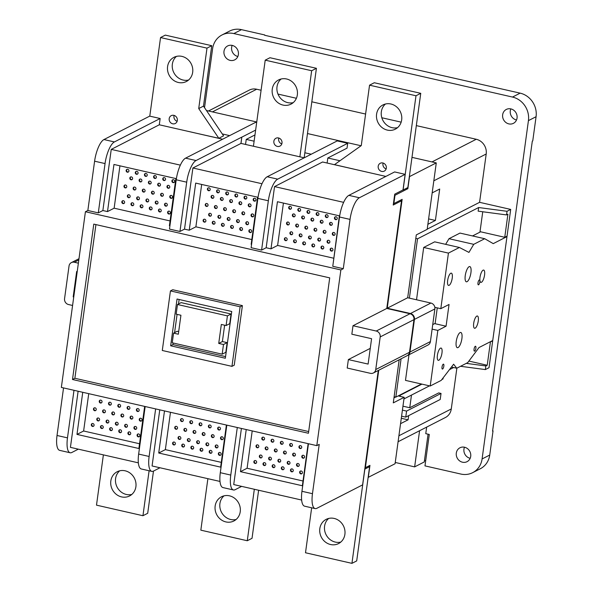 <?xml version="1.0" encoding="UTF-8"?>
<svg xmlns="http://www.w3.org/2000/svg" width="593" height="593" viewBox="0 0 593 593"><rect width="100%" height="100%" fill="white"/><g stroke="black" fill="none" stroke-linecap="round" stroke-linejoin="round"><path stroke-width="0.89" d="M344.896 534.33A13.595 12.409 62.9 0 1 338.559 543.581A13.595 12.409 62.9 0 1 325.201 541.906A13.595 12.409 62.9 0 1 319.82 528.615A13.595 12.409 62.9 0 1 326.165 519.372A13.595 12.409 62.9 0 1 339.515 521.039A13.595 12.409 62.9 0 1 344.896 534.33M328.685 518.438A13.595 12.409 -117.1 0 0 324.579 526.184A13.595 12.409 -117.1 0 0 340.79 542.076M368.09 466.32L369.609 466.661L356.697 560.911L351.938 563.35L305.499 552.765L311.659 507.793M351.938 563.35L364.851 469.1L369.609 466.661M135.901 486.712A13.595 12.409 62.9 0 1 129.556 495.956A13.595 12.409 62.9 0 1 116.206 494.288A13.595 12.409 62.9 0 1 110.824 480.997A13.595 12.409 62.9 0 1 117.169 471.746A13.595 12.409 62.9 0 1 130.519 473.422A13.595 12.409 62.9 0 1 135.901 486.712M119.69 470.812A13.595 12.409 -117.1 0 0 115.583 478.558A13.595 12.409 -117.1 0 0 131.794 494.451M149.102 470.753L142.943 515.725L147.701 513.293L153.483 471.087M142.943 515.725L96.496 505.147L103.382 454.868M401.669 119.912A13.595 12.409 62.9 0 1 395.323 129.155A13.595 12.409 62.9 0 1 381.966 127.488A13.595 12.409 62.9 0 1 376.585 114.197A13.595 12.409 62.9 0 1 382.93 104.946A13.595 12.409 62.9 0 1 396.287 106.621A13.595 12.409 62.9 0 1 401.669 119.912M385.457 104.012A13.595 12.409 -117.1 0 0 381.343 111.758A13.595 12.409 -117.1 0 0 397.555 127.651M386.325 168.123A4.403 4.025 62.9 0 1 384.264 171.118A4.403 4.025 62.9 0 1 379.943 170.576A4.403 4.025 62.9 0 1 378.193 166.27A4.403 4.025 62.9 0 1 380.254 163.275A4.403 4.025 62.9 0 1 384.575 163.816A4.403 4.025 62.9 0 1 386.325 168.123M383.137 163.045A4.403 4.025 -117.1 0 0 382.952 163.831A4.403 4.025 -117.1 0 0 386.139 168.909M369.55 85.177L374.309 82.738L420.748 93.323L415.99 95.762L369.55 85.177L361.27 145.596L334.489 164.646L357.92 170.05M420.748 93.323L407.843 187.573L403.084 190.012L415.99 95.762M177.329 120.498A4.403 4.025 62.9 0 1 175.269 123.492A4.403 4.025 62.9 0 1 170.94 122.951A4.403 4.025 62.9 0 1 169.198 118.644A4.403 4.025 62.9 0 1 171.251 115.65A4.403 4.025 62.9 0 1 175.58 116.191A4.403 4.025 62.9 0 1 177.329 120.498M174.142 115.427A4.403 4.025 -117.1 0 0 173.957 116.213A4.403 4.025 -117.1 0 0 177.144 121.283M192.673 72.287A13.595 12.409 62.9 0 1 186.328 81.53A13.595 12.409 62.9 0 1 172.971 79.862A13.595 12.409 62.9 0 1 167.589 66.572A13.595 12.409 62.9 0 1 173.934 57.328A13.595 12.409 62.9 0 1 187.292 58.996A13.595 12.409 62.9 0 1 192.673 72.287M176.462 56.394A13.595 12.409 -117.1 0 0 172.348 64.133A13.595 12.409 -117.1 0 0 188.559 80.025M165.306 35.12L211.753 45.698L206.994 48.137L160.547 37.552L165.306 35.12M206.994 48.137L198.722 108.556L218.817 138.288L195.371 133.01M211.753 45.698L203.481 106.117L198.722 108.556M203.481 106.117L223.576 135.849L218.817 138.288M160.547 37.552L149.784 116.146M223.991 51.257A7.805 7.123 -117.1 0 0 227.082 58.885A7.805 7.123 -117.1 0 0 234.746 59.841A7.805 7.123 -117.1 0 0 238.386 54.534A7.805 7.123 -117.1 0 0 235.302 46.906A7.805 7.123 -117.1 0 0 227.63 45.95A7.805 7.123 -117.1 0 0 223.991 51.257M232.174 45.394A7.805 7.123 -117.1 0 0 231.633 47.344A7.805 7.123 -117.1 0 0 237.852 56.483M517.052 118.037A7.805 7.123 62.9 0 1 513.412 123.344A7.805 7.123 62.9 0 1 505.74 122.38A7.805 7.123 62.9 0 1 502.656 114.753A7.805 7.123 62.9 0 1 506.296 109.446A7.805 7.123 62.9 0 1 513.961 110.402A7.805 7.123 62.9 0 1 517.052 118.037M516.51 119.986A7.805 7.123 62.9 0 1 510.291 110.839A7.805 7.123 62.9 0 1 510.832 108.89M456.306 453.082A7.805 7.123 -117.1 0 0 459.397 460.709A7.805 7.123 -117.1 0 0 467.062 461.673A7.805 7.123 -117.1 0 0 470.709 456.365A7.805 7.123 -117.1 0 0 467.618 448.731A7.805 7.123 -117.1 0 0 459.953 447.774A7.805 7.123 -117.1 0 0 456.306 453.082M464.489 447.218A7.805 7.123 -117.1 0 0 463.948 449.168A7.805 7.123 -117.1 0 0 470.167 458.307M437.389 355.37A6.293 2.038 102.8 0 0 438.279 360.336A6.293 2.038 102.8 0 0 441.97 353.028A6.293 2.038 102.8 0 0 441.081 348.061A6.293 2.038 102.8 0 0 437.389 355.37M474.052 349.173A2.52 0.815 102.8 0 0 474.407 351.16A2.52 0.815 102.8 0 0 475.882 348.239A2.52 0.815 102.8 0 0 475.527 346.253A2.52 0.815 102.8 0 0 474.052 349.173M473.696 323.304A6.293 2.038 102.8 0 0 474.585 328.27A6.293 2.038 102.8 0 0 478.269 320.961A6.293 2.038 102.8 0 0 477.38 315.995A6.293 2.038 102.8 0 0 473.696 323.304M477.988 282.846A2.52 0.815 102.8 0 0 478.343 284.833A2.52 0.815 102.8 0 0 479.819 281.905A2.52 0.815 102.8 0 0 479.463 279.918A2.52 0.815 102.8 0 0 477.988 282.846M484.563 275.041A6.293 2.038 -77.2 0 1 480.879 282.35A6.293 2.038 -77.2 0 1 479.989 277.383A6.293 2.038 -77.2 0 1 483.673 270.074A6.293 2.038 -77.2 0 1 484.563 275.041M442.015 367.067A2.52 0.815 102.8 0 0 442.371 369.054A2.52 0.815 102.8 0 0 443.846 366.133A2.52 0.815 102.8 0 0 443.49 364.146A2.52 0.815 102.8 0 0 442.015 367.067M456.225 341.538A7.805 2.535 102.8 0 0 457.329 347.691A7.805 2.535 102.8 0 0 461.895 338.633A7.805 2.535 102.8 0 0 460.791 332.473A7.805 2.535 102.8 0 0 456.225 341.538M470.924 272.743A7.805 2.535 -77.2 0 1 466.35 281.801A7.805 2.535 -77.2 0 1 465.246 275.649A7.805 2.535 -77.2 0 1 469.819 266.583A7.805 2.535 -77.2 0 1 470.924 272.743M452.229 278.117A6.293 2.038 -77.2 0 1 448.545 285.426A6.293 2.038 -77.2 0 1 447.656 280.459A6.293 2.038 -77.2 0 1 451.34 273.151A6.293 2.038 -77.2 0 1 452.229 278.117M281.986 143.106A4.403 4.025 62.9 0 1 279.933 146.1A4.403 4.025 62.9 0 1 275.604 145.559A4.403 4.025 62.9 0 1 273.862 141.253A4.403 4.025 62.9 0 1 275.915 138.258A4.403 4.025 62.9 0 1 280.244 138.799A4.403 4.025 62.9 0 1 281.986 143.106M281.808 143.891A4.403 4.025 62.9 0 1 278.621 138.814A4.403 4.025 62.9 0 1 278.806 138.028M297.338 94.887A13.595 12.409 62.9 0 1 290.993 104.131A13.595 12.409 62.9 0 1 277.635 102.463A13.595 12.409 62.9 0 1 272.254 89.172A13.595 12.409 62.9 0 1 278.599 79.929A13.595 12.409 62.9 0 1 291.956 81.597A13.595 12.409 62.9 0 1 297.338 94.887M293.224 102.633A13.595 12.409 62.9 0 1 277.013 86.741A13.595 12.409 62.9 0 1 281.126 78.995M215.155 506.014A13.595 12.409 -117.1 0 0 220.537 519.305A13.595 12.409 -117.1 0 0 233.894 520.973A13.595 12.409 -117.1 0 0 240.232 511.729A13.595 12.409 -117.1 0 0 234.85 498.439A13.595 12.409 -117.1 0 0 221.5 496.771A13.595 12.409 -117.1 0 0 215.155 506.014M236.125 519.475A13.595 12.409 62.9 0 1 219.914 503.576A13.595 12.409 62.9 0 1 224.021 495.837M264.574 438.931A1.512 1.379 62.9 0 1 262.388 439.769A1.512 1.379 62.9 0 1 262.491 437.263A1.512 1.379 62.9 0 1 264.574 438.931M264.085 439.813A1.512 1.379 62.9 0 1 262.736 437.174M301.733 447.396A1.512 1.379 62.9 0 1 299.547 448.234A1.512 1.379 62.9 0 1 299.65 445.736A1.512 1.379 62.9 0 1 301.733 447.396M301.244 448.278A1.512 1.379 62.9 0 1 299.888 445.639M292.445 445.276A1.512 1.379 62.9 0 1 290.251 446.121A1.512 1.379 62.9 0 1 290.362 443.616A1.512 1.379 62.9 0 1 292.445 445.276M291.956 446.166A1.512 1.379 62.9 0 1 290.6 443.52M283.157 443.164A1.512 1.379 62.9 0 1 280.963 444.001A1.512 1.379 62.9 0 1 281.075 441.503A1.512 1.379 62.9 0 1 283.157 443.164M282.668 444.046A1.512 1.379 62.9 0 1 281.312 441.407M273.862 441.044A1.512 1.379 62.9 0 1 271.676 441.889A1.512 1.379 62.9 0 1 271.787 439.383A1.512 1.379 62.9 0 1 273.862 441.044M273.38 441.933A1.512 1.379 62.9 0 1 272.024 439.287M299.28 465.275A1.512 1.379 62.9 0 1 297.093 466.12A1.512 1.379 62.9 0 1 297.197 463.615A1.512 1.379 62.9 0 1 299.28 465.275M298.79 466.165A1.512 1.379 62.9 0 1 297.441 463.526M289.992 463.163A1.512 1.379 62.9 0 1 287.805 464A1.512 1.379 62.9 0 1 287.909 461.502A1.512 1.379 62.9 0 1 289.992 463.163M289.503 464.045A1.512 1.379 62.9 0 1 288.154 461.406M280.704 461.043A1.512 1.379 62.9 0 1 278.517 461.888A1.512 1.379 62.9 0 1 278.621 459.382A1.512 1.379 62.9 0 1 280.704 461.043M280.215 461.932A1.512 1.379 62.9 0 1 278.866 459.286M271.416 458.93A1.512 1.379 62.9 0 1 269.229 459.768A1.512 1.379 62.9 0 1 269.333 457.27A1.512 1.379 62.9 0 1 271.416 458.93M270.927 459.812A1.512 1.379 62.9 0 1 269.578 457.173M258.8 446.625A1.512 1.379 62.9 0 1 256.613 447.463A1.512 1.379 62.9 0 1 256.717 444.965A1.512 1.379 62.9 0 1 258.8 446.625M258.311 447.507A1.512 1.379 62.9 0 1 256.962 444.869M304.572 457.055A1.512 1.379 62.9 0 1 302.386 457.892A1.512 1.379 62.9 0 1 302.489 455.394A1.512 1.379 62.9 0 1 304.572 457.055M304.083 457.937A1.512 1.379 62.9 0 1 302.734 455.298M295.418 454.964A1.512 1.379 62.9 0 1 293.231 455.809A1.512 1.379 62.9 0 1 293.335 453.304A1.512 1.379 62.9 0 1 295.418 454.964M294.929 455.854A1.512 1.379 62.9 0 1 293.579 453.215M286.263 452.882A1.512 1.379 62.9 0 1 284.077 453.727A1.512 1.379 62.9 0 1 284.18 451.221A1.512 1.379 62.9 0 1 286.263 452.882M285.774 453.771A1.512 1.379 62.9 0 1 284.425 451.125M277.109 450.799A1.512 1.379 62.9 0 1 274.922 451.636A1.512 1.379 62.9 0 1 275.026 449.131A1.512 1.379 62.9 0 1 277.109 450.799M276.62 451.681A1.512 1.379 62.9 0 1 275.271 449.042M267.954 448.708A1.512 1.379 62.9 0 1 265.768 449.553A1.512 1.379 62.9 0 1 265.872 447.048A1.512 1.379 62.9 0 1 267.954 448.708M267.465 449.598A1.512 1.379 62.9 0 1 266.116 446.952M302.423 472.762A1.512 1.379 62.9 0 1 300.236 473.607A1.512 1.379 62.9 0 1 300.34 471.101A1.512 1.379 62.9 0 1 302.423 472.762M301.933 473.651A1.512 1.379 62.9 0 1 300.577 471.005M293.268 470.679A1.512 1.379 62.9 0 1 291.081 471.517A1.512 1.379 62.9 0 1 291.185 469.011A1.512 1.379 62.9 0 1 293.268 470.679M292.779 471.561A1.512 1.379 62.9 0 1 291.422 468.922M262.128 456.81A1.512 1.379 62.9 0 1 259.942 457.655A1.512 1.379 62.9 0 1 260.045 455.15A1.512 1.379 62.9 0 1 262.128 456.81M261.639 457.7A1.512 1.379 62.9 0 1 260.283 455.053M284.114 468.589A1.512 1.379 62.9 0 1 281.927 469.434A1.512 1.379 62.9 0 1 282.031 466.928A1.512 1.379 62.9 0 1 284.114 468.589M283.624 469.478A1.512 1.379 62.9 0 1 282.275 466.832M274.959 466.506A1.512 1.379 62.9 0 1 272.773 467.343A1.512 1.379 62.9 0 1 272.876 464.845A1.512 1.379 62.9 0 1 274.959 466.506M274.47 467.388A1.512 1.379 62.9 0 1 273.121 464.749M265.805 464.415A1.512 1.379 62.9 0 1 263.618 465.26A1.512 1.379 62.9 0 1 263.722 462.755A1.512 1.379 62.9 0 1 265.805 464.415M265.316 465.305A1.512 1.379 62.9 0 1 263.967 462.666M256.65 462.332A1.512 1.379 62.9 0 1 254.464 463.177A1.512 1.379 62.9 0 1 254.567 460.672A1.512 1.379 62.9 0 1 256.65 462.332M256.161 463.222A1.512 1.379 62.9 0 1 254.812 460.576M183.296 420.407A1.512 1.379 62.9 0 1 181.11 421.252A1.512 1.379 62.9 0 1 181.221 418.747A1.512 1.379 62.9 0 1 183.296 420.407M182.814 421.297A1.512 1.379 62.9 0 1 181.458 418.651M220.455 428.872A1.512 1.379 62.9 0 1 218.268 429.717A1.512 1.379 62.9 0 1 218.372 427.212A1.512 1.379 62.9 0 1 220.455 428.872M219.966 429.762A1.512 1.379 62.9 0 1 218.617 427.116M211.167 426.76A1.512 1.379 62.9 0 1 208.981 427.597A1.512 1.379 62.9 0 1 209.084 425.099A1.512 1.379 62.9 0 1 211.167 426.76M210.678 427.642A1.512 1.379 62.9 0 1 209.322 425.003M201.879 424.64A1.512 1.379 62.9 0 1 199.685 425.485A1.512 1.379 62.9 0 1 199.797 422.979A1.512 1.379 62.9 0 1 201.879 424.64M201.39 425.529A1.512 1.379 62.9 0 1 200.034 422.883M192.592 422.527A1.512 1.379 62.9 0 1 190.397 423.365A1.512 1.379 62.9 0 1 190.509 420.86A1.512 1.379 62.9 0 1 192.592 422.527M192.102 423.409A1.512 1.379 62.9 0 1 190.746 420.771M218.002 446.759A1.512 1.379 62.9 0 1 215.815 447.596A1.512 1.379 62.9 0 1 215.926 445.098A1.512 1.379 62.9 0 1 218.002 446.759M217.52 447.641A1.512 1.379 62.9 0 1 216.163 445.002M208.714 444.639A1.512 1.379 62.9 0 1 206.527 445.484A1.512 1.379 62.9 0 1 206.638 442.978A1.512 1.379 62.9 0 1 208.714 444.639M208.232 445.528A1.512 1.379 62.9 0 1 206.875 442.882M199.426 442.526A1.512 1.379 62.9 0 1 197.239 443.364A1.512 1.379 62.9 0 1 197.343 440.866A1.512 1.379 62.9 0 1 199.426 442.526M198.937 443.408A1.512 1.379 62.9 0 1 197.588 440.769M190.138 440.406A1.512 1.379 62.9 0 1 187.951 441.251A1.512 1.379 62.9 0 1 188.055 438.746A1.512 1.379 62.9 0 1 190.138 440.406M189.649 441.296A1.512 1.379 62.9 0 1 188.3 438.65M177.529 428.102A1.512 1.379 62.9 0 1 175.335 428.947A1.512 1.379 62.9 0 1 175.446 426.441A1.512 1.379 62.9 0 1 177.529 428.102M177.04 428.991A1.512 1.379 62.9 0 1 175.684 426.345M223.294 438.531A1.512 1.379 62.9 0 1 221.107 439.376A1.512 1.379 62.9 0 1 221.211 436.871A1.512 1.379 62.9 0 1 223.294 438.531M222.805 439.42A1.512 1.379 62.9 0 1 221.456 436.782M214.14 436.448A1.512 1.379 62.9 0 1 211.953 437.293A1.512 1.379 62.9 0 1 212.057 434.788A1.512 1.379 62.9 0 1 214.14 436.448M213.65 437.337A1.512 1.379 62.9 0 1 212.301 434.691M204.985 434.365A1.512 1.379 62.9 0 1 202.799 435.203A1.512 1.379 62.9 0 1 202.91 432.697A1.512 1.379 62.9 0 1 204.985 434.365M204.503 435.247A1.512 1.379 62.9 0 1 203.147 432.608M195.831 432.275A1.512 1.379 62.9 0 1 193.644 433.12A1.512 1.379 62.9 0 1 193.755 430.614A1.512 1.379 62.9 0 1 195.831 432.275M195.349 433.164A1.512 1.379 62.9 0 1 193.993 430.518M186.676 430.192A1.512 1.379 62.9 0 1 184.49 431.029A1.512 1.379 62.9 0 1 184.601 428.531A1.512 1.379 62.9 0 1 186.676 430.192M186.195 431.074A1.512 1.379 62.9 0 1 184.838 428.435M221.145 454.245A1.512 1.379 62.9 0 1 218.958 455.083A1.512 1.379 62.9 0 1 219.062 452.578A1.512 1.379 62.9 0 1 221.145 454.245M220.655 455.127A1.512 1.379 62.9 0 1 219.306 452.489M211.99 452.155A1.512 1.379 62.9 0 1 209.803 453A1.512 1.379 62.9 0 1 209.907 450.495A1.512 1.379 62.9 0 1 211.99 452.155M211.501 453.045A1.512 1.379 62.9 0 1 210.152 450.398M180.85 438.294A1.512 1.379 62.9 0 1 178.663 439.131A1.512 1.379 62.9 0 1 178.767 436.626A1.512 1.379 62.9 0 1 180.85 438.294M180.361 439.176A1.512 1.379 62.9 0 1 179.012 436.537M202.836 450.072A1.512 1.379 62.9 0 1 200.649 450.91A1.512 1.379 62.9 0 1 200.753 448.404A1.512 1.379 62.9 0 1 202.836 450.072M202.346 450.954A1.512 1.379 62.9 0 1 200.997 448.315M193.681 447.982A1.512 1.379 62.9 0 1 191.495 448.827A1.512 1.379 62.9 0 1 191.598 446.321A1.512 1.379 62.9 0 1 193.681 447.982M193.192 448.871A1.512 1.379 62.9 0 1 191.843 446.225M184.527 445.899A1.512 1.379 62.9 0 1 182.34 446.737A1.512 1.379 62.9 0 1 182.444 444.239A1.512 1.379 62.9 0 1 184.527 445.899M184.038 446.781A1.512 1.379 62.9 0 1 182.688 444.142M175.372 443.809A1.512 1.379 62.9 0 1 173.186 444.654A1.512 1.379 62.9 0 1 173.289 442.148A1.512 1.379 62.9 0 1 175.372 443.809M174.883 444.698A1.512 1.379 62.9 0 1 173.534 442.059M102.026 401.891A1.512 1.379 62.9 0 1 99.832 402.729A1.512 1.379 62.9 0 1 99.943 400.223A1.512 1.379 62.9 0 1 102.026 401.891M101.536 402.773A1.512 1.379 62.9 0 1 100.18 400.134M139.177 410.356A1.512 1.379 62.9 0 1 136.99 411.194A1.512 1.379 62.9 0 1 137.094 408.696A1.512 1.379 62.9 0 1 139.177 410.356M138.688 411.238A1.512 1.379 62.9 0 1 137.339 408.599M129.889 408.236A1.512 1.379 62.9 0 1 127.703 409.081A1.512 1.379 62.9 0 1 127.806 406.576A1.512 1.379 62.9 0 1 129.889 408.236M129.4 409.126A1.512 1.379 62.9 0 1 128.051 406.479M120.601 406.123A1.512 1.379 62.9 0 1 118.415 406.961A1.512 1.379 62.9 0 1 118.518 404.456A1.512 1.379 62.9 0 1 120.601 406.123M120.112 407.006A1.512 1.379 62.9 0 1 118.763 404.367M111.314 404.003A1.512 1.379 62.9 0 1 109.127 404.849A1.512 1.379 62.9 0 1 109.231 402.343A1.512 1.379 62.9 0 1 111.314 404.003M110.824 404.893A1.512 1.379 62.9 0 1 109.468 402.247M136.731 428.235A1.512 1.379 62.9 0 1 134.537 429.08A1.512 1.379 62.9 0 1 134.648 426.575A1.512 1.379 62.9 0 1 136.731 428.235M136.242 429.124A1.512 1.379 62.9 0 1 134.885 426.486M127.443 426.122A1.512 1.379 62.9 0 1 125.249 426.96A1.512 1.379 62.9 0 1 125.36 424.462A1.512 1.379 62.9 0 1 127.443 426.122M126.954 427.004A1.512 1.379 62.9 0 1 125.597 424.366M118.148 424.002A1.512 1.379 62.9 0 1 115.961 424.847A1.512 1.379 62.9 0 1 116.072 422.342A1.512 1.379 62.9 0 1 118.148 424.002M117.666 424.892A1.512 1.379 62.9 0 1 116.31 422.246M108.86 421.89A1.512 1.379 62.9 0 1 106.673 422.727A1.512 1.379 62.9 0 1 106.777 420.229A1.512 1.379 62.9 0 1 108.86 421.89M108.371 422.772A1.512 1.379 62.9 0 1 107.022 420.133M96.251 409.585A1.512 1.379 62.9 0 1 94.057 410.423A1.512 1.379 62.9 0 1 94.168 407.925A1.512 1.379 62.9 0 1 96.251 409.585M95.762 410.467A1.512 1.379 62.9 0 1 94.406 407.828M142.016 420.014A1.512 1.379 62.9 0 1 139.829 420.852A1.512 1.379 62.9 0 1 139.941 418.354A1.512 1.379 62.9 0 1 142.016 420.014M141.534 420.897A1.512 1.379 62.9 0 1 140.178 418.258M132.869 417.924A1.512 1.379 62.9 0 1 130.675 418.769A1.512 1.379 62.9 0 1 130.786 416.264A1.512 1.379 62.9 0 1 132.869 417.924M132.38 418.814A1.512 1.379 62.9 0 1 131.023 416.175M123.715 415.841A1.512 1.379 62.9 0 1 121.521 416.686A1.512 1.379 62.9 0 1 121.632 414.181A1.512 1.379 62.9 0 1 123.715 415.841M123.225 416.731A1.512 1.379 62.9 0 1 121.869 414.084M114.56 413.758A1.512 1.379 62.9 0 1 112.366 414.596A1.512 1.379 62.9 0 1 112.477 412.091A1.512 1.379 62.9 0 1 114.56 413.758M114.071 414.64A1.512 1.379 62.9 0 1 112.714 412.002M105.406 411.668A1.512 1.379 62.9 0 1 103.212 412.513A1.512 1.379 62.9 0 1 103.323 410.008A1.512 1.379 62.9 0 1 105.406 411.668M104.917 412.558A1.512 1.379 62.9 0 1 103.56 409.911M139.866 435.722A1.512 1.379 62.9 0 1 137.68 436.567A1.512 1.379 62.9 0 1 137.784 434.061A1.512 1.379 62.9 0 1 139.866 435.722M139.377 436.611A1.512 1.379 62.9 0 1 138.028 433.965M130.712 433.639A1.512 1.379 62.9 0 1 128.525 434.476A1.512 1.379 62.9 0 1 128.629 431.971A1.512 1.379 62.9 0 1 130.712 433.639M130.223 434.521A1.512 1.379 62.9 0 1 128.874 431.882M99.572 419.77A1.512 1.379 62.9 0 1 97.385 420.615A1.512 1.379 62.9 0 1 97.489 418.109A1.512 1.379 62.9 0 1 99.572 419.77M99.083 420.659A1.512 1.379 62.9 0 1 97.734 418.013M121.558 431.548A1.512 1.379 62.9 0 1 119.371 432.393A1.512 1.379 62.9 0 1 119.475 429.888A1.512 1.379 62.9 0 1 121.558 431.548M121.068 432.438A1.512 1.379 62.9 0 1 119.719 429.792M112.403 429.465A1.512 1.379 62.9 0 1 110.216 430.303A1.512 1.379 62.9 0 1 110.32 427.805A1.512 1.379 62.9 0 1 112.403 429.465M111.914 430.348A1.512 1.379 62.9 0 1 110.565 427.709M103.249 427.375A1.512 1.379 62.9 0 1 101.062 428.22A1.512 1.379 62.9 0 1 101.173 425.715A1.512 1.379 62.9 0 1 103.249 427.375M102.767 428.265A1.512 1.379 62.9 0 1 101.41 425.626M94.094 425.292A1.512 1.379 62.9 0 1 91.908 426.137A1.512 1.379 62.9 0 1 92.019 423.632A1.512 1.379 62.9 0 1 94.094 425.292M93.612 426.182A1.512 1.379 62.9 0 1 92.256 423.535M289.918 232.96A1.512 1.379 -117.1 0 0 292.001 234.62A1.512 1.379 -117.1 0 0 292.104 232.115A1.512 1.379 -117.1 0 0 289.918 232.96M290.866 231.833A1.512 1.379 -117.1 0 0 292.216 234.48M327.069 241.425A1.512 1.379 -117.1 0 0 329.152 243.086A1.512 1.379 -117.1 0 0 329.263 240.58A1.512 1.379 -117.1 0 0 327.069 241.425M328.018 240.306A1.512 1.379 -117.1 0 0 329.374 242.945M317.781 239.305A1.512 1.379 -117.1 0 0 319.864 240.973A1.512 1.379 -117.1 0 0 319.975 238.468A1.512 1.379 -117.1 0 0 317.781 239.305M318.73 238.186A1.512 1.379 -117.1 0 0 320.079 240.832M308.493 237.193A1.512 1.379 -117.1 0 0 310.576 238.853A1.512 1.379 -117.1 0 0 310.68 236.348A1.512 1.379 -117.1 0 0 308.493 237.193M309.442 236.073A1.512 1.379 -117.1 0 0 310.791 238.712M299.206 235.073A1.512 1.379 -117.1 0 0 301.288 236.733A1.512 1.379 -117.1 0 0 301.392 234.235A1.512 1.379 -117.1 0 0 299.206 235.073M300.154 233.953A1.512 1.379 -117.1 0 0 301.503 236.592M329.523 223.539A1.512 1.379 -117.1 0 0 331.606 225.199A1.512 1.379 -117.1 0 0 331.709 222.701A1.512 1.379 -117.1 0 0 329.523 223.539M330.471 222.419A1.512 1.379 -117.1 0 0 331.821 225.066M320.235 221.426A1.512 1.379 -117.1 0 0 322.318 223.087A1.512 1.379 -117.1 0 0 322.422 220.581A1.512 1.379 -117.1 0 0 320.235 221.426M321.176 220.307A1.512 1.379 -117.1 0 0 322.533 222.946M310.947 219.306A1.512 1.379 -117.1 0 0 313.03 220.967A1.512 1.379 -117.1 0 0 313.134 218.469A1.512 1.379 -117.1 0 0 310.947 219.306M311.888 218.187A1.512 1.379 -117.1 0 0 313.245 220.826M301.659 217.194A1.512 1.379 -117.1 0 0 303.735 218.854A1.512 1.379 -117.1 0 0 303.846 216.349A1.512 1.379 -117.1 0 0 301.659 217.194M302.6 216.067A1.512 1.379 -117.1 0 0 303.957 218.713M284.388 238.883A1.512 1.379 -117.1 0 0 286.471 240.543A1.512 1.379 -117.1 0 0 286.575 238.045A1.512 1.379 -117.1 0 0 284.388 238.883M285.329 237.763A1.512 1.379 -117.1 0 0 286.686 240.402M286.538 223.176A1.512 1.379 -117.1 0 0 288.621 224.836A1.512 1.379 -117.1 0 0 288.724 222.331A1.512 1.379 -117.1 0 0 286.538 223.176M287.486 222.056A1.512 1.379 -117.1 0 0 288.835 224.695M330.153 249.312A1.512 1.379 -117.1 0 0 332.236 250.972A1.512 1.379 -117.1 0 0 332.347 248.474A1.512 1.379 -117.1 0 0 330.153 249.312M331.102 248.193A1.512 1.379 -117.1 0 0 332.458 250.832M321.006 247.229A1.512 1.379 -117.1 0 0 323.081 248.89A1.512 1.379 -117.1 0 0 323.192 246.384A1.512 1.379 -117.1 0 0 321.006 247.229M321.947 246.11A1.512 1.379 -117.1 0 0 323.304 248.749M311.851 245.139A1.512 1.379 -117.1 0 0 313.927 246.807A1.512 1.379 -117.1 0 0 314.038 244.301A1.512 1.379 -117.1 0 0 311.851 245.139M312.793 244.019A1.512 1.379 -117.1 0 0 314.149 246.666M302.697 243.056A1.512 1.379 -117.1 0 0 304.772 244.716A1.512 1.379 -117.1 0 0 304.884 242.211A1.512 1.379 -117.1 0 0 302.697 243.056M303.638 241.937A1.512 1.379 -117.1 0 0 304.995 244.575M293.542 240.973A1.512 1.379 -117.1 0 0 295.618 242.633A1.512 1.379 -117.1 0 0 295.729 240.128A1.512 1.379 -117.1 0 0 293.542 240.973M294.484 239.846A1.512 1.379 -117.1 0 0 295.84 242.493M332.31 233.605A1.512 1.379 -117.1 0 0 334.393 235.265A1.512 1.379 -117.1 0 0 334.496 232.767A1.512 1.379 -117.1 0 0 332.31 233.605M333.251 232.486A1.512 1.379 -117.1 0 0 334.608 235.124M323.155 231.522A1.512 1.379 -117.1 0 0 325.238 233.182A1.512 1.379 -117.1 0 0 325.342 230.677A1.512 1.379 -117.1 0 0 323.155 231.522M324.097 230.395A1.512 1.379 -117.1 0 0 325.453 233.042M314.001 229.432A1.512 1.379 -117.1 0 0 316.084 231.092A1.512 1.379 -117.1 0 0 316.188 228.594A1.512 1.379 -117.1 0 0 314.001 229.432M314.942 228.312A1.512 1.379 -117.1 0 0 316.299 230.959M304.846 227.349A1.512 1.379 -117.1 0 0 306.929 229.009A1.512 1.379 -117.1 0 0 307.033 226.504A1.512 1.379 -117.1 0 0 304.846 227.349M305.788 226.229A1.512 1.379 -117.1 0 0 307.144 228.868M295.692 225.258A1.512 1.379 -117.1 0 0 297.775 226.926A1.512 1.379 -117.1 0 0 297.879 224.421A1.512 1.379 -117.1 0 0 295.692 225.258M296.641 224.139A1.512 1.379 -117.1 0 0 297.99 226.785M334.459 217.898A1.512 1.379 -117.1 0 0 336.542 219.558A1.512 1.379 -117.1 0 0 336.646 217.053A1.512 1.379 -117.1 0 0 334.459 217.898M335.408 216.779A1.512 1.379 -117.1 0 0 336.757 219.417M325.305 215.815A1.512 1.379 -117.1 0 0 327.388 217.475A1.512 1.379 -117.1 0 0 327.492 214.97A1.512 1.379 -117.1 0 0 325.305 215.815M326.254 214.688A1.512 1.379 -117.1 0 0 327.603 217.334M292.364 215.074A1.512 1.379 -117.1 0 0 294.447 216.734A1.512 1.379 -117.1 0 0 294.558 214.236A1.512 1.379 -117.1 0 0 292.364 215.074M293.313 213.954A1.512 1.379 -117.1 0 0 294.669 216.593M316.151 213.725A1.512 1.379 -117.1 0 0 318.233 215.385A1.512 1.379 -117.1 0 0 318.337 212.887A1.512 1.379 -117.1 0 0 316.151 213.725M317.099 212.605A1.512 1.379 -117.1 0 0 318.448 215.244M306.996 211.642A1.512 1.379 -117.1 0 0 309.079 213.302A1.512 1.379 -117.1 0 0 309.183 210.797A1.512 1.379 -117.1 0 0 306.996 211.642M307.945 210.522A1.512 1.379 -117.1 0 0 309.294 213.161M297.842 209.551A1.512 1.379 -117.1 0 0 299.925 211.219A1.512 1.379 -117.1 0 0 300.028 208.714A1.512 1.379 -117.1 0 0 297.842 209.551M298.79 208.432A1.512 1.379 -117.1 0 0 300.14 211.078M288.687 207.468A1.512 1.379 -117.1 0 0 290.77 209.129A1.512 1.379 -117.1 0 0 290.881 206.623A1.512 1.379 -117.1 0 0 288.687 207.468M289.636 206.349A1.512 1.379 -117.1 0 0 290.985 208.988M208.64 214.436A1.512 1.379 -117.1 0 0 210.723 216.097A1.512 1.379 -117.1 0 0 210.826 213.599A1.512 1.379 -117.1 0 0 208.64 214.436M209.588 213.317A1.512 1.379 -117.1 0 0 210.938 215.956M245.799 222.901A1.512 1.379 -117.1 0 0 247.881 224.569A1.512 1.379 -117.1 0 0 247.985 222.064A1.512 1.379 -117.1 0 0 245.799 222.901M246.74 221.782A1.512 1.379 -117.1 0 0 248.096 224.428M236.511 220.789A1.512 1.379 -117.1 0 0 238.586 222.449A1.512 1.379 -117.1 0 0 238.697 219.944A1.512 1.379 -117.1 0 0 236.511 220.789M237.452 219.669A1.512 1.379 -117.1 0 0 238.809 222.308M227.215 218.669A1.512 1.379 -117.1 0 0 229.298 220.329A1.512 1.379 -117.1 0 0 229.409 217.831A1.512 1.379 -117.1 0 0 227.215 218.669M228.164 217.549A1.512 1.379 -117.1 0 0 229.513 220.188M217.927 216.556A1.512 1.379 -117.1 0 0 220.01 218.217A1.512 1.379 -117.1 0 0 220.122 215.711A1.512 1.379 -117.1 0 0 217.927 216.556M218.876 215.429A1.512 1.379 -117.1 0 0 220.225 218.076M248.245 205.022A1.512 1.379 -117.1 0 0 250.328 206.683A1.512 1.379 -117.1 0 0 250.431 204.177A1.512 1.379 -117.1 0 0 248.245 205.022M249.193 203.903A1.512 1.379 -117.1 0 0 250.542 206.542M238.957 202.902A1.512 1.379 -117.1 0 0 241.04 204.563A1.512 1.379 -117.1 0 0 241.143 202.065A1.512 1.379 -117.1 0 0 238.957 202.902M239.906 201.783A1.512 1.379 -117.1 0 0 241.255 204.422M229.669 200.79A1.512 1.379 -117.1 0 0 231.752 202.45A1.512 1.379 -117.1 0 0 231.856 199.945A1.512 1.379 -117.1 0 0 229.669 200.79M230.61 199.663A1.512 1.379 -117.1 0 0 231.967 202.309M220.381 198.67A1.512 1.379 -117.1 0 0 222.464 200.33A1.512 1.379 -117.1 0 0 222.568 197.832A1.512 1.379 -117.1 0 0 220.381 198.67M221.322 197.551A1.512 1.379 -117.1 0 0 222.679 200.189M203.11 220.366A1.512 1.379 -117.1 0 0 205.193 222.027A1.512 1.379 -117.1 0 0 205.297 219.521A1.512 1.379 -117.1 0 0 203.11 220.366M204.051 219.24A1.512 1.379 -117.1 0 0 205.408 221.886M205.26 204.659A1.512 1.379 -117.1 0 0 207.342 206.32A1.512 1.379 -117.1 0 0 207.446 203.814A1.512 1.379 -117.1 0 0 205.26 204.659M206.208 203.532A1.512 1.379 -117.1 0 0 207.557 206.179M248.882 230.796A1.512 1.379 -117.1 0 0 250.958 232.456A1.512 1.379 -117.1 0 0 251.069 229.951A1.512 1.379 -117.1 0 0 248.882 230.796M249.823 229.669A1.512 1.379 -117.1 0 0 251.18 232.315M239.728 228.705A1.512 1.379 -117.1 0 0 241.811 230.373A1.512 1.379 -117.1 0 0 241.914 227.868A1.512 1.379 -117.1 0 0 239.728 228.705M240.669 227.586A1.512 1.379 -117.1 0 0 242.026 230.232M230.573 226.622A1.512 1.379 -117.1 0 0 232.656 228.283A1.512 1.379 -117.1 0 0 232.76 225.777A1.512 1.379 -117.1 0 0 230.573 226.622M231.515 225.503A1.512 1.379 -117.1 0 0 232.871 228.142M221.419 224.532A1.512 1.379 -117.1 0 0 223.502 226.2A1.512 1.379 -117.1 0 0 223.605 223.694A1.512 1.379 -117.1 0 0 221.419 224.532M222.36 223.413A1.512 1.379 -117.1 0 0 223.717 226.059M212.264 222.449A1.512 1.379 -117.1 0 0 214.347 224.11A1.512 1.379 -117.1 0 0 214.451 221.612A1.512 1.379 -117.1 0 0 212.264 222.449M213.206 221.33A1.512 1.379 -117.1 0 0 214.562 223.969M251.032 215.089A1.512 1.379 -117.1 0 0 253.115 216.749A1.512 1.379 -117.1 0 0 253.218 214.243A1.512 1.379 -117.1 0 0 251.032 215.089M251.981 213.962A1.512 1.379 -117.1 0 0 253.33 216.608M241.877 212.998A1.512 1.379 -117.1 0 0 243.96 214.659A1.512 1.379 -117.1 0 0 244.064 212.161A1.512 1.379 -117.1 0 0 241.877 212.998M242.826 211.879A1.512 1.379 -117.1 0 0 244.175 214.518M232.723 210.915A1.512 1.379 -117.1 0 0 234.806 212.576A1.512 1.379 -117.1 0 0 234.91 210.07A1.512 1.379 -117.1 0 0 232.723 210.915M233.672 209.796A1.512 1.379 -117.1 0 0 235.021 212.435M223.568 208.825A1.512 1.379 -117.1 0 0 225.651 210.493A1.512 1.379 -117.1 0 0 225.755 207.987A1.512 1.379 -117.1 0 0 223.568 208.825M224.517 207.706A1.512 1.379 -117.1 0 0 225.866 210.352M214.414 206.742A1.512 1.379 -117.1 0 0 216.497 208.402A1.512 1.379 -117.1 0 0 216.601 205.897A1.512 1.379 -117.1 0 0 214.414 206.742M215.363 205.623A1.512 1.379 -117.1 0 0 216.712 208.262M253.181 199.374A1.512 1.379 -117.1 0 0 255.264 201.042A1.512 1.379 -117.1 0 0 255.368 198.536A1.512 1.379 -117.1 0 0 253.181 199.374M254.13 198.255A1.512 1.379 -117.1 0 0 255.479 200.901M244.027 197.291A1.512 1.379 -117.1 0 0 246.11 198.951A1.512 1.379 -117.1 0 0 246.221 196.446A1.512 1.379 -117.1 0 0 244.027 197.291M244.976 196.172A1.512 1.379 -117.1 0 0 246.325 198.811M211.093 196.557A1.512 1.379 -117.1 0 0 213.176 198.218A1.512 1.379 -117.1 0 0 213.28 195.712A1.512 1.379 -117.1 0 0 211.093 196.557M212.035 195.431A1.512 1.379 -117.1 0 0 213.391 198.077M234.872 195.208A1.512 1.379 -117.1 0 0 236.955 196.869A1.512 1.379 -117.1 0 0 237.067 194.363A1.512 1.379 -117.1 0 0 234.872 195.208M235.821 194.081A1.512 1.379 -117.1 0 0 237.17 196.728M225.718 193.118A1.512 1.379 -117.1 0 0 227.801 194.778A1.512 1.379 -117.1 0 0 227.912 192.28A1.512 1.379 -117.1 0 0 225.718 193.118M226.667 191.999A1.512 1.379 -117.1 0 0 228.016 194.637M216.564 191.035A1.512 1.379 -117.1 0 0 218.647 192.695A1.512 1.379 -117.1 0 0 218.758 190.19A1.512 1.379 -117.1 0 0 216.564 191.035M217.512 189.916A1.512 1.379 -117.1 0 0 218.869 192.555M207.409 188.945A1.512 1.379 -117.1 0 0 209.492 190.612A1.512 1.379 -117.1 0 0 209.603 188.107A1.512 1.379 -117.1 0 0 207.409 188.945M208.358 187.825A1.512 1.379 -117.1 0 0 209.714 190.472M127.362 195.92A1.512 1.379 -117.1 0 0 129.444 197.58A1.512 1.379 -117.1 0 0 129.556 195.075A1.512 1.379 -117.1 0 0 127.362 195.92M128.31 194.793A1.512 1.379 -117.1 0 0 129.659 197.439M164.52 204.385A1.512 1.379 -117.1 0 0 166.603 206.045A1.512 1.379 -117.1 0 0 166.707 203.54A1.512 1.379 -117.1 0 0 164.52 204.385M165.462 203.266A1.512 1.379 -117.1 0 0 166.818 205.904M155.233 202.265A1.512 1.379 -117.1 0 0 157.315 203.925A1.512 1.379 -117.1 0 0 157.419 201.427A1.512 1.379 -117.1 0 0 155.233 202.265M156.174 201.146A1.512 1.379 -117.1 0 0 157.53 203.792M145.945 200.152A1.512 1.379 -117.1 0 0 148.02 201.813A1.512 1.379 -117.1 0 0 148.131 199.307A1.512 1.379 -117.1 0 0 145.945 200.152M146.886 199.026A1.512 1.379 -117.1 0 0 148.243 201.672M136.649 198.032A1.512 1.379 -117.1 0 0 138.732 199.693A1.512 1.379 -117.1 0 0 138.844 197.195A1.512 1.379 -117.1 0 0 136.649 198.032M137.598 196.913A1.512 1.379 -117.1 0 0 138.955 199.552M166.967 186.498A1.512 1.379 -117.1 0 0 169.049 188.159A1.512 1.379 -117.1 0 0 169.161 185.661A1.512 1.379 -117.1 0 0 166.967 186.498M167.915 185.379A1.512 1.379 -117.1 0 0 169.264 188.018M157.679 184.386A1.512 1.379 -117.1 0 0 159.762 186.046A1.512 1.379 -117.1 0 0 159.865 183.541A1.512 1.379 -117.1 0 0 157.679 184.386M158.627 183.259A1.512 1.379 -117.1 0 0 159.977 185.905M148.391 182.266A1.512 1.379 -117.1 0 0 150.474 183.926A1.512 1.379 -117.1 0 0 150.578 181.428A1.512 1.379 -117.1 0 0 148.391 182.266M149.34 181.147A1.512 1.379 -117.1 0 0 150.689 183.786M139.103 180.153A1.512 1.379 -117.1 0 0 141.186 181.814A1.512 1.379 -117.1 0 0 141.29 179.308A1.512 1.379 -117.1 0 0 139.103 180.153M140.052 179.027A1.512 1.379 -117.1 0 0 141.401 181.673M121.832 201.842A1.512 1.379 -117.1 0 0 123.915 203.503A1.512 1.379 -117.1 0 0 124.019 201.005A1.512 1.379 -117.1 0 0 121.832 201.842M122.781 200.723A1.512 1.379 -117.1 0 0 124.13 203.362M123.981 186.135A1.512 1.379 -117.1 0 0 126.064 187.796A1.512 1.379 -117.1 0 0 126.176 185.29A1.512 1.379 -117.1 0 0 123.981 186.135M124.93 185.016A1.512 1.379 -117.1 0 0 126.279 187.655M167.604 212.272A1.512 1.379 -117.1 0 0 169.687 213.932A1.512 1.379 -117.1 0 0 169.791 211.434A1.512 1.379 -117.1 0 0 167.604 212.272M168.545 211.152A1.512 1.379 -117.1 0 0 169.902 213.791M158.45 210.189A1.512 1.379 -117.1 0 0 160.533 211.849A1.512 1.379 -117.1 0 0 160.636 209.344A1.512 1.379 -117.1 0 0 158.45 210.189M159.391 209.07A1.512 1.379 -117.1 0 0 160.747 211.708M149.295 208.099A1.512 1.379 -117.1 0 0 151.378 209.766A1.512 1.379 -117.1 0 0 151.482 207.261A1.512 1.379 -117.1 0 0 149.295 208.099M150.244 206.979A1.512 1.379 -117.1 0 0 151.593 209.625M140.141 206.016A1.512 1.379 -117.1 0 0 142.224 207.676A1.512 1.379 -117.1 0 0 142.327 205.171A1.512 1.379 -117.1 0 0 140.141 206.016M141.09 204.896A1.512 1.379 -117.1 0 0 142.439 207.535M130.986 203.933A1.512 1.379 -117.1 0 0 133.069 205.593A1.512 1.379 -117.1 0 0 133.173 203.088A1.512 1.379 -117.1 0 0 130.986 203.933M131.935 202.806A1.512 1.379 -117.1 0 0 133.284 205.452M169.754 196.565A1.512 1.379 -117.1 0 0 171.837 198.225A1.512 1.379 -117.1 0 0 171.94 195.72A1.512 1.379 -117.1 0 0 169.754 196.565M170.702 195.445A1.512 1.379 -117.1 0 0 172.052 198.084M160.599 194.482A1.512 1.379 -117.1 0 0 162.682 196.142A1.512 1.379 -117.1 0 0 162.786 193.637A1.512 1.379 -117.1 0 0 160.599 194.482M161.548 193.355A1.512 1.379 -117.1 0 0 162.897 196.001M151.445 192.391A1.512 1.379 -117.1 0 0 153.528 194.052A1.512 1.379 -117.1 0 0 153.639 191.554A1.512 1.379 -117.1 0 0 151.445 192.391M152.394 191.272A1.512 1.379 -117.1 0 0 153.743 193.911M142.29 190.309A1.512 1.379 -117.1 0 0 144.373 191.969A1.512 1.379 -117.1 0 0 144.484 189.463A1.512 1.379 -117.1 0 0 142.29 190.309M143.239 189.189A1.512 1.379 -117.1 0 0 144.588 191.828M133.136 188.218A1.512 1.379 -117.1 0 0 135.219 189.886A1.512 1.379 -117.1 0 0 135.33 187.381A1.512 1.379 -117.1 0 0 133.136 188.218M134.085 187.099A1.512 1.379 -117.1 0 0 135.434 189.745M171.903 180.858A1.512 1.379 -117.1 0 0 173.986 182.518A1.512 1.379 -117.1 0 0 174.097 180.013A1.512 1.379 -117.1 0 0 171.903 180.858M172.852 179.738A1.512 1.379 -117.1 0 0 174.209 182.377M162.749 178.767A1.512 1.379 -117.1 0 0 164.832 180.435A1.512 1.379 -117.1 0 0 164.943 177.93A1.512 1.379 -117.1 0 0 162.749 178.767M163.698 177.648A1.512 1.379 -117.1 0 0 165.054 180.294M129.815 178.033A1.512 1.379 -117.1 0 0 131.898 179.694A1.512 1.379 -117.1 0 0 132.002 177.188A1.512 1.379 -117.1 0 0 129.815 178.033M130.756 176.914A1.512 1.379 -117.1 0 0 132.113 179.553M153.602 176.684A1.512 1.379 -117.1 0 0 155.677 178.345A1.512 1.379 -117.1 0 0 155.789 175.847A1.512 1.379 -117.1 0 0 153.602 176.684M154.543 175.565A1.512 1.379 -117.1 0 0 155.9 178.204M144.447 174.601A1.512 1.379 -117.1 0 0 146.523 176.262A1.512 1.379 -117.1 0 0 146.634 173.756A1.512 1.379 -117.1 0 0 144.447 174.601M145.389 173.475A1.512 1.379 -117.1 0 0 146.745 176.121M135.293 172.511A1.512 1.379 -117.1 0 0 137.368 174.179A1.512 1.379 -117.1 0 0 137.48 171.673A1.512 1.379 -117.1 0 0 135.293 172.511M136.234 171.392A1.512 1.379 -117.1 0 0 137.591 174.038M126.139 170.428A1.512 1.379 -117.1 0 0 128.221 172.089A1.512 1.379 -117.1 0 0 128.325 169.583A1.512 1.379 -117.1 0 0 126.139 170.428M127.08 169.309A1.512 1.379 -117.1 0 0 128.436 171.948M208.499 110.995L249.29 90.106A12.586 11.489 62.9 0 1 256.687 89.232L212.427 111.892M431.993 161.919L476.246 139.266L416.33 125.612M401.157 122.151L381.825 117.748M365.592 114.049L311.829 101.796M296.396 98.282L277.969 94.079M261.09 90.24L256.687 89.232M476.246 139.266A12.586 11.489 62.9 0 1 486.201 153.995L433.824 180.806M510.699 209.418L507.045 236.118L504.754 237.289L507.912 214.214L506.541 214.918L478.151 211.152L478.647 207.528L507.037 211.293L510.699 209.418L479.581 202.324L486.201 153.995M432.119 329.13L437.834 330.427L430.214 386.013L441.199 380.387L453.63 364.213L456.758 368.231L467.744 362.605L479.011 347.55L492.739 340.515L506.978 236.6L506.37 236.466M460.539 366.289L485.356 369.58L489.017 367.704L492.672 341.005L492.064 340.864M398.904 435.766L451.28 408.948L456.862 368.171M451.28 408.948A12.586 11.489 62.9 0 1 445.402 417.509L398.088 441.733M264.656 35.269L520.143 93.145A20.14 18.39 62.9 0 1 536.072 116.717L528.43 120.624L482.087 458.952A20.14 18.39 -117.1 0 1 472.688 472.651A20.14 18.39 -117.1 0 1 460.857 474.052L424.981 465.883L429.288 434.461L425.767 433.661L426.663 427.101M528.43 120.624A20.14 18.39 -117.1 0 0 512.5 97.059L520.143 93.145M264.7 34.943L241.477 29.65L233.835 33.564L512.5 97.059M233.835 33.564A20.14 18.39 -117.1 0 0 222.012 34.965A20.14 18.39 -117.1 0 0 212.613 48.663L204.526 107.674M472.688 472.651L480.33 468.737A20.14 18.39 -117.1 0 0 489.729 455.046L493.035 430.874L492.575 431.111L532.306 141.112L532.759 140.882L536.072 116.717M479.581 202.324L427.205 229.143M478.647 207.528L417.516 238.831L415.804 238.438M506.541 214.918L507.037 211.293M409 354.747L405.486 380.38L430.214 386.013M401.083 358.802L395.835 397.117L421.43 384.012M449.427 369.676L453.645 367.519M398.155 395.924L404.174 397.295L395.071 463.741L368.134 477.409M401.298 418.273L408.088 419.822L400.557 423.676M408.666 415.626L408.088 419.822M417.516 238.831L409.392 298.138M434.854 307.322L440.814 308.679L448.427 253.1L423.691 247.459L416.531 299.769M423.691 247.459L434.676 241.84L459.405 247.474L468.944 252.41L473.733 244.331L484.711 238.712L493.25 243.634L506.978 236.6M445.654 244.338L448.997 238.697L459.983 233.079L484.711 238.712M480.626 231.796L472.539 235.94M504.754 237.289L480.019 231.655L482.746 211.76M440.814 308.679L449.049 304.461L446.069 326.209L437.834 330.427M448.427 253.1L459.405 247.474M427.872 224.31L435.403 220.448L439.702 189.034L432.171 192.888M395.524 397.043L393.974 397.836M411.483 395.086L409.748 407.739L438.709 392.907L441.036 393.441L406.576 411.082L405.753 417.124L440.206 399.482L441.036 393.441M425.685 460.724L424.469 460.45M411.979 157.36L436.278 162.897L427.182 229.343L416.286 234.917L407.68 297.753L430.903 303.045A5.033 4.596 62.9 0 1 434.884 308.931L430.414 341.561A5.033 4.596 62.9 0 1 428.064 344.985L407.613 355.452A5.033 4.596 -117.1 0 0 409.963 352.027L414.433 319.405A5.033 4.596 -117.1 0 0 410.452 313.512L387.229 308.219L407.68 297.753M399.185 359.766L393.285 402.877L404.174 397.295M361.041 145.752L307.478 133.551M256.747 121.988L206.46 110.528M376.221 331.035L352.998 325.742L351.842 334.207L371.581 338.699L368.105 364.08L348.365 359.58L347.209 368.038L370.432 373.331A5.033 4.596 -117.1 0 0 373.39 372.975A5.033 4.596 -117.1 0 0 375.74 369.55L380.202 336.928A5.033 4.596 -117.1 0 0 376.221 331.035L409.993 313.749L386.769 308.456L401.52 200.797L400.001 200.449M409.993 313.749A5.033 4.596 62.9 0 1 413.973 319.642L409.504 352.264A5.033 4.596 62.9 0 1 407.154 355.689L373.39 372.975M308.464 443.734L301.948 491.293L312.467 493.687A18.887 6.123 102.8 0 0 315.135 508.586A18.887 6.123 102.8 0 0 316.847 508.297L362.605 484.874L378.275 370.477M436.278 162.897L409.511 176.603L407.858 188.685L394.997 195.267L393.856 203.592L402.143 199.352L387.229 308.219M378.734 370.24L365.384 467.707L364.969 467.61M365.384 467.707L369.958 465.364L368.305 477.447M70.144 452.763L59.693 450.376A18.887 6.123 -77.2 0 1 57.024 435.484L67.476 437.864A18.887 6.123 102.8 0 0 70.144 452.763A18.887 6.123 102.8 0 0 71.857 452.474L78.328 449.16M63.54 387.918L57.024 435.484M340.864 269.941L85.422 211.731L61.353 387.422L316.795 445.632L340.864 269.941L343.288 268.696L350.04 219.403L339.522 217.001A18.887 6.123 -77.2 0 1 348.869 195.364L394.627 171.933L405.145 174.335L403.01 189.923L394.723 194.163L393.233 205.037L401.52 200.797M85.422 211.731L87.846 210.493L94.598 161.192A18.887 6.123 -77.2 0 1 103.945 139.555L149.703 116.124L160.154 118.511L114.397 141.935A18.887 6.123 102.8 0 0 105.05 163.572L94.598 161.192M299.865 156.826L311.659 70.737L316.417 68.306L269.971 57.721L265.212 60.16L253.426 146.241M316.417 68.306L304.157 157.805M311.659 70.737L265.212 60.16M394.997 195.267L394.59 195.179M407.858 188.685L406.338 188.344M304.216 157.812L241.01 143.41L241.803 137.116L196.046 160.54A18.887 6.123 102.8 0 0 186.699 182.177L176.225 179.79A18.887 6.123 -77.2 0 1 185.572 158.153L255.65 122.328L256.665 122.558M222.568 139.207L159.295 124.789L160.154 118.511M393.856 203.592L393.448 203.503M254.115 141.193L246.236 139.399L254.975 134.93M311.251 154.217L304.846 152.757M339.959 160.755L327.818 157.99L347.038 148.146L347.698 143.298L277.694 179.145A18.887 6.123 102.8 0 0 268.347 200.782L257.873 198.396A18.887 6.123 -77.2 0 1 267.221 176.758L337.224 140.912L347.698 143.298M229.602 135.612L222.286 133.944M245.546 144.447L246.236 139.399M385.865 176.417L322.585 162L274.544 186.602L266.168 247.741L270.986 248.838L277.62 245.443L333.548 258.185M327.128 163.038L327.818 157.99M233.442 489.966L222.968 487.587A18.887 6.123 -77.2 0 1 220.299 472.688L230.773 475.075A18.887 6.123 102.8 0 0 233.442 489.966A18.887 6.123 102.8 0 0 235.154 489.685L241.625 486.371M226.815 425.129L220.299 472.688M301.644 500.047L233.724 484.57L241.41 428.45M237.289 427.516L230.773 475.075M179.123 299.495L178.508 303.972M177.085 314.372L174.587 332.614M173.163 343.013L172.941 344.615L225.562 356.608M173.564 333.133L172.237 342.798L222.167 354.177L223.487 344.511L218.728 343.429L221.33 324.453L226.089 325.542L229.75 323.667L231.077 314.001L181.147 302.623L177.485 304.498L176.165 314.164L180.924 315.246L178.323 334.222L173.564 333.133L177.225 331.257L178.686 331.591M222.167 354.177L225.829 352.301L227.149 342.635L222.39 341.553L224.628 325.209M95.925 224.599L74.874 378.275L308.664 431.548M231.952 366.355L234.242 365.184L242.396 305.617L172.733 289.74L170.443 290.911L162.289 350.485L231.952 366.355L240.113 306.789L170.443 290.911M303.023 480.997L247.096 468.255L252.21 430.911M221.285 462.37L165.358 449.627L170.473 412.291M139.54 443.749L83.62 431L88.735 393.663M308.138 443.66L302.371 485.756L240.461 471.65L246.228 429.547M226.4 425.033L220.633 467.136L158.724 453.022L164.491 410.927M219.996 481.442L152.075 465.965L159.762 409.845M144.662 406.405L138.888 448.508L76.979 434.402L82.746 392.299M138.347 462.836L70.426 447.359L78.113 391.239M312.467 493.687L319.219 444.387L316.795 445.632M145.166 406.524L138.651 454.082L149.125 456.469A18.887 6.123 102.8 0 0 151.793 471.368A18.887 6.123 102.8 0 0 153.505 471.079L159.977 467.766M155.64 408.911L149.125 456.469M73.992 390.305L67.476 437.864M266.168 247.741L261.595 250.083L268.347 200.782M261.595 250.083L251.121 247.696L257.873 198.396M343.644 202.346L274.544 186.602M262.002 183.741L192.895 167.997L184.519 229.135L179.946 231.478L186.699 182.177M179.946 231.478L169.472 229.091L176.225 179.79M192.895 167.997L241.01 143.41M159.295 124.789L111.247 149.392L102.871 210.53L98.297 212.872L105.05 163.572M98.297 212.872L87.846 210.493M180.354 165.136L111.247 149.392M348.869 195.364L359.388 197.758L405.145 174.335M343.288 268.696L332.769 266.301L339.522 217.001M370.254 348.373L348.365 359.58M352.998 325.742L386.769 308.456M359.388 197.758A18.887 6.123 102.8 0 0 350.04 219.403M255.635 130.082L241.87 137.131M270.986 248.838L277.442 201.716L339.352 215.822L333.214 263.018M201.679 184.453L195.883 226.815L189.241 230.21L195.697 183.089L257.607 197.195L251.158 244.316L251.565 244.412M195.883 226.815L251.803 239.557M184.519 229.135L189.241 230.21M119.942 165.825L114.138 208.187L107.503 211.59L113.96 164.461L175.869 178.567L169.413 225.696L169.917 225.807M114.138 208.187L170.065 220.937M102.871 210.53L107.503 211.59M93.783 224.11L72.494 379.498L308.434 433.261L329.715 277.865L93.783 224.11M74.874 378.275L72.494 379.498M240.943 143.395L241.803 137.116M283.424 203.08L277.62 245.443M151.793 471.368L141.319 468.981A18.887 6.123 -77.2 0 1 138.651 454.082M315.135 508.586L304.617 506.185A18.887 6.123 -77.2 0 1 301.948 491.293M83.62 431L76.979 434.402M165.358 449.627L158.724 453.022M247.096 468.255L240.461 471.65M170.651 345.786L225.34 358.246L231.744 311.488L177.055 299.02L170.651 345.786L172.941 344.615M240.113 306.789L242.396 305.617M223.487 344.511L227.149 342.635M218.728 343.429L222.39 341.553M226.089 325.542L227.416 315.876L231.077 314.001M227.416 315.876L177.485 304.498M258.622 490.241L252.032 538.311L247.274 540.749L254.33 489.262M247.274 540.749L200.834 530.164L207.884 478.684M78.817 259.956L74.34 262.247A5.033 4.596 -117.1 0 0 71.382 262.595A5.033 4.596 -117.1 0 0 69.033 266.02L64.563 298.65A5.033 4.596 -117.1 0 0 68.543 304.543L72.583 305.462M74.34 262.247L78.372 263.166M77.216 271.624L76.66 271.498L73.191 296.878L73.74 297.004M73.799 296.559L73.191 296.878M428.606 218.906L435.403 220.448M409.748 407.739L402.951 406.19M395.835 397.117L394.123 396.724M456.758 368.231L451.466 367.023M473.733 244.331L448.997 238.697M434.676 323.615L446.069 326.209M432.742 324.608L435.151 323.378L437.271 307.871M441.852 379.535L443.023 378.942L443.171 377.823M399.838 395.064L400.334 395.175L400.164 396.383M421.927 384.123L400.334 395.175M403.944 398.941L429.517 385.85M401.587 416.175L405.753 417.124M402.417 410.134L406.576 411.082M492.672 341.005L489.781 342.035M490.389 342.176L487.224 365.251L468.893 361.07M466.268 363.361L485.852 365.955L485.356 369.58M487.224 365.251L485.852 365.955M428.072 434.187L424.269 461.954L414.64 466.884L419.592 430.726M414.64 466.884L395.242 462.466M493.035 430.874L492.627 430.785M241.477 29.65A20.14 18.39 -117.1 0 0 229.654 31.051L222.012 34.965M482.087 458.952L489.729 455.046M267.221 176.758L277.694 179.145M103.945 139.555L114.397 141.935M185.572 158.153L196.046 160.54M410.452 313.512L430.903 303.045M434.884 308.931L414.433 319.405M409.963 352.027L430.414 341.561M413.973 319.642L380.202 336.928M375.74 369.55L409.504 352.264M71.382 262.595L78.988 258.704"/></g></svg>
